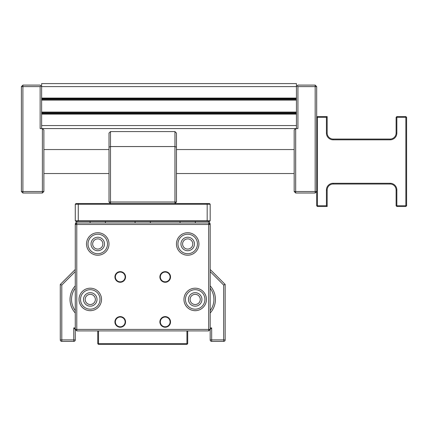 <?xml version="1.0" encoding="UTF-8"?>
<svg xmlns="http://www.w3.org/2000/svg" width="428" height="428" viewBox="0 0 428 428"><rect width="100%" height="100%" fill="white"/><g stroke="black" fill="none" stroke-linecap="round" stroke-linejoin="round"><path stroke-width="0.64" d="M295.684 193.017L295.684 191.519L315.174 191.519L315.174 193.017L295.684 193.017L294.186 191.519L294.186 130.064L295.684 128.566L40.136 128.566L40.136 86.6L40.885 85.851L41.634 86.6L41.634 83.599L296.438 83.599L296.438 98.82L41.634 98.82L41.634 98.44L41.634 128.566M315.174 193.017L316.672 191.519L315.174 191.519L315.174 86.6L316.672 86.6L315.174 85.102L297.936 85.102L296.438 86.6L41.634 86.6L41.634 98.44L296.438 98.44L296.438 113.73L41.634 113.73L41.634 113.35L296.438 113.35L296.438 128.566M296.438 99.938L41.634 99.938M296.438 100.093L41.634 100.093M296.438 112.077L41.634 112.077M296.438 112.227L41.634 112.227M297.187 85.851L297.936 86.6L297.936 128.566L295.684 128.566L295.684 191.519L294.186 191.519M316.672 86.6L316.672 205.756L326.414 205.756L326.414 190.021A6.746 6.746 0 0 1 333.155 183.275L390.111 183.275A6.746 6.746 0 0 1 396.858 190.021L396.858 206.505L396.109 205.756L396.109 190.021A5.997 5.997 0 0 0 390.111 184.024L333.155 184.024A5.997 5.997 0 0 0 327.163 190.021L327.163 206.505L326.414 205.756M297.936 86.6L315.174 86.6L315.174 85.102M327.163 116.577L326.414 117.326L316.672 117.326L317.421 116.577L327.163 116.577L327.163 133.065A5.997 5.997 0 0 0 333.155 139.057L390.111 139.057A5.997 5.997 0 0 0 396.109 133.065L396.109 117.326L396.858 116.577L405.851 116.577L406.6 117.326L406.6 205.756L405.851 206.505L396.858 206.505M396.109 117.326L396.858 117.326L396.858 116.577M396.109 205.756L405.851 205.756L405.851 117.326L396.858 117.326L396.858 133.065A6.746 6.746 0 0 1 390.111 139.806L333.155 139.806A6.746 6.746 0 0 1 326.414 133.065L326.414 117.326M406.6 117.326L405.851 117.326L405.851 116.577M405.851 206.505L405.851 205.756L406.6 205.756M327.163 206.505L317.421 206.505L317.421 116.577M317.421 206.505L316.672 205.756M40.885 85.851L40.136 85.102L22.898 85.102L21.4 86.6L22.898 86.6L22.898 191.519L21.4 191.519L21.4 86.6M42.383 193.017L43.881 191.519L43.881 130.064L42.383 128.566L42.383 193.017L22.898 193.017L21.4 191.519M22.898 193.017L22.898 191.519L43.881 191.519M40.136 86.6L22.898 86.6L22.898 85.102M176.454 147.173L176.454 133.065L174.95 131.562L174.95 146.553L176.454 147.173L176.454 202.011L174.95 203.509L174.95 146.553L110.504 146.553L109.006 147.173L109.006 133.065L110.504 131.562L110.504 203.509L109.006 202.011L109.006 147.173M174.95 131.562L110.504 131.562M75.28 220.746L210.175 220.746L209.426 221.495L76.029 221.495L75.28 220.746L75.28 204.258L78.276 204.258L78.276 221.495L89.741 221.495A0.38 0.38 0 0 1 90.121 221.875L90.121 222.763A0.38 0.38 0 0 0 90.196 222.993M210.175 204.258L78.276 204.258L78.276 203.509L209.426 203.509L210.175 204.258L210.175 220.746M75.28 204.258L76.029 203.509L78.276 203.509M182.596 243.976A5.099 5.099 0 0 1 187.694 238.883A5.099 5.099 0 0 1 192.787 243.976A5.099 5.099 0 0 1 187.694 249.075A5.099 5.099 0 0 1 182.596 243.976M92.667 243.976A5.099 5.099 0 0 1 97.761 238.883A5.099 5.099 0 0 1 102.859 243.976A5.099 5.099 0 0 1 97.761 249.075A5.099 5.099 0 0 1 92.667 243.976M195.259 222.993A0.38 0.38 0 0 0 195.339 222.763L195.339 221.875A0.38 0.38 0 0 1 195.714 221.495L207.179 221.495A2.996 2.996 0 0 1 210.175 224.491L208.677 224.491L208.677 222.993L76.778 222.993L75.28 224.491A2.996 2.996 0 0 1 78.276 221.495M150.298 222.993A0.374 0.374 0 0 0 150.372 222.769L150.372 221.87A0.374 0.374 0 0 1 150.747 221.495L179.674 221.495A0.374 0.374 0 0 1 180.049 221.87L180.049 222.769A0.374 0.374 0 0 0 180.124 222.993M105.331 222.993A0.374 0.374 0 0 0 105.406 222.769L105.406 221.87A0.374 0.374 0 0 1 105.78 221.495L134.708 221.495A0.374 0.374 0 0 1 135.082 221.87L135.082 222.769A0.374 0.374 0 0 0 135.157 222.993M97.761 330.908L97.761 343.647L187.694 343.647L187.694 330.908M98.515 330.908L98.515 344.401L97.761 343.647M98.515 344.401L186.945 344.401L186.945 330.908M186.945 344.401L187.694 343.647M125.564 276.953A5.323 5.323 0 0 1 120.247 282.271A5.323 5.323 0 0 1 114.923 276.953A5.323 5.323 0 0 1 120.247 271.63A5.323 5.323 0 0 1 125.564 276.953M115.373 276.953A4.874 4.874 0 0 0 120.247 281.822A4.874 4.874 0 0 0 125.115 276.953A4.874 4.874 0 0 0 120.247 272.08A4.874 4.874 0 0 0 115.373 276.953M170.531 276.953A5.323 5.323 0 0 1 165.208 282.271A5.323 5.323 0 0 1 159.89 276.953A5.323 5.323 0 0 1 165.208 271.63A5.323 5.323 0 0 1 170.531 276.953M160.34 276.953A4.874 4.874 0 0 0 165.208 281.822A4.874 4.874 0 0 0 170.082 276.953A4.874 4.874 0 0 0 165.208 272.08A4.874 4.874 0 0 0 160.34 276.953M170.531 321.915A5.323 5.323 0 0 1 165.208 327.238A5.323 5.323 0 0 1 159.89 321.915A5.323 5.323 0 0 1 165.208 316.597A5.323 5.323 0 0 1 170.531 321.915M160.34 321.915A4.874 4.874 0 0 0 165.208 326.789A4.874 4.874 0 0 0 170.082 321.915A4.874 4.874 0 0 0 165.208 317.046A4.874 4.874 0 0 0 160.34 321.915M125.564 321.915A5.323 5.323 0 0 1 120.247 327.238A5.323 5.323 0 0 1 114.923 321.915A5.323 5.323 0 0 1 120.247 316.597A5.323 5.323 0 0 1 125.564 321.915M115.373 321.915A4.874 4.874 0 0 0 120.247 326.789A4.874 4.874 0 0 0 125.115 321.915A4.874 4.874 0 0 0 120.247 317.046A4.874 4.874 0 0 0 115.373 321.915M76.778 330.908L76.778 329.41L208.677 329.41L208.677 330.908L76.778 330.908L75.28 329.41L75.28 224.491L76.778 224.491L76.778 329.41L75.28 329.41L75.28 339.902A1.498 1.498 0 0 1 73.782 341.4L61.793 341.4A1.498 1.498 0 0 1 60.295 339.902L60.295 284.443L61.793 285.064L61.793 339.902L73.782 339.902L73.782 327.912L75.28 329.41M208.677 330.908L210.175 329.41L208.677 329.41L208.677 224.491L76.778 224.491L76.778 222.993M208.677 222.993L210.175 224.491L210.175 329.41L211.673 327.912L211.673 339.902L223.667 339.902L223.667 285.064L210.175 271.577M206.43 299.434A11.24 11.24 0 0 1 195.189 310.675A11.24 11.24 0 0 1 183.944 299.434A11.24 11.24 0 0 1 195.189 288.194A11.24 11.24 0 0 1 206.43 299.434M185.447 299.434A9.742 9.742 0 0 0 195.189 309.177A9.742 9.742 0 0 0 204.932 299.434A9.742 9.742 0 0 0 195.189 289.692A9.742 9.742 0 0 0 185.447 299.434M101.511 299.434A11.24 11.24 0 0 1 90.271 310.675A11.24 11.24 0 0 1 79.03 299.434A11.24 11.24 0 0 1 90.271 288.194A11.24 11.24 0 0 1 101.511 299.434M80.528 299.434A9.742 9.742 0 0 0 90.271 309.177A9.742 9.742 0 0 0 100.013 299.434A9.742 9.742 0 0 0 90.271 289.692A9.742 9.742 0 0 0 80.528 299.434M109.006 243.976A11.24 11.24 0 0 1 97.761 255.216A11.24 11.24 0 0 1 86.52 243.976A11.24 11.24 0 0 1 97.761 232.736A11.24 11.24 0 0 1 109.006 243.976M88.018 243.976A9.742 9.742 0 0 0 97.761 253.718A9.742 9.742 0 0 0 107.503 243.976A9.742 9.742 0 0 0 97.761 234.234A9.742 9.742 0 0 0 88.018 243.976M198.934 243.976A11.24 11.24 0 0 1 187.694 255.216A11.24 11.24 0 0 1 176.454 243.976A11.24 11.24 0 0 1 187.694 232.736A11.24 11.24 0 0 1 198.934 243.976M177.952 243.976A9.742 9.742 0 0 0 187.694 253.718A9.742 9.742 0 0 0 197.436 243.976A9.742 9.742 0 0 0 187.694 234.234A9.742 9.742 0 0 0 177.952 243.976M180.948 243.976A6.746 6.746 0 0 0 187.694 250.722A6.746 6.746 0 0 0 194.44 243.976A6.746 6.746 0 0 0 187.694 237.23A6.746 6.746 0 0 0 180.948 243.976M91.02 243.976A6.746 6.746 0 0 0 97.761 250.722A6.746 6.746 0 0 0 104.507 243.976A6.746 6.746 0 0 0 97.761 237.23A6.746 6.746 0 0 0 91.02 243.976M201.93 299.434A6.746 6.746 0 0 0 195.189 292.688A6.746 6.746 0 0 0 188.443 299.434A6.746 6.746 0 0 0 195.189 306.18A6.746 6.746 0 0 0 201.93 299.434M97.012 299.434A6.746 6.746 0 0 0 90.271 292.688A6.746 6.746 0 0 0 83.524 299.434A6.746 6.746 0 0 0 90.271 306.18A6.746 6.746 0 0 0 97.012 299.434M88.318 304.142A5.099 5.099 0 0 0 94.979 301.387A5.099 5.099 0 0 0 92.223 294.726A5.099 5.099 0 0 0 85.563 297.481A5.099 5.099 0 0 0 88.318 304.142M193.237 304.142A5.099 5.099 0 0 0 199.892 301.387A5.099 5.099 0 0 0 197.137 294.726A5.099 5.099 0 0 0 190.481 297.481A5.099 5.099 0 0 0 193.237 304.142M210.175 269.458L225.165 284.443L223.667 285.064M225.165 284.443L225.165 339.902A1.498 1.498 0 0 1 223.667 341.4L211.673 341.4A1.498 1.498 0 0 1 210.175 339.902L210.175 329.41M75.28 271.577L61.793 285.064M60.295 284.443L75.28 269.458M73.782 327.912L75.28 327.912M210.175 327.912L211.673 327.912M75.28 313.029A20.234 20.234 0 0 1 75.28 285.84M75.28 288.194A18.736 18.736 0 0 0 75.28 310.675M210.175 285.84A20.234 20.234 0 0 1 210.175 313.029M210.175 310.675A18.736 18.736 0 0 0 210.175 288.194M296.438 98.06L41.634 98.06M296.438 99.558L41.634 99.558M296.438 112.607L41.634 112.607M296.438 114.105L41.634 114.105M296.438 125.57L41.634 125.57M396.109 133.065L396.858 133.065M390.111 139.057L390.111 139.806M333.155 139.057L333.155 139.806M327.163 133.065L326.414 133.065M396.858 190.021L396.109 190.021M390.111 183.275L390.111 184.024M327.163 190.021L326.414 190.021M333.155 183.275L333.155 184.024M109.006 202.011L176.454 202.011M207.179 221.495L207.179 203.509M223.667 341.4L223.667 339.902L225.165 339.902M210.175 339.902L211.673 339.902L211.673 341.4M60.295 339.902L61.793 339.902L61.793 341.4M73.782 341.4L73.782 339.902L75.28 339.902M43.881 149.549L109.006 149.549M176.454 149.549L294.186 149.549M43.881 173.533L109.006 173.533M176.454 173.533L294.186 173.533"/></g></svg>
